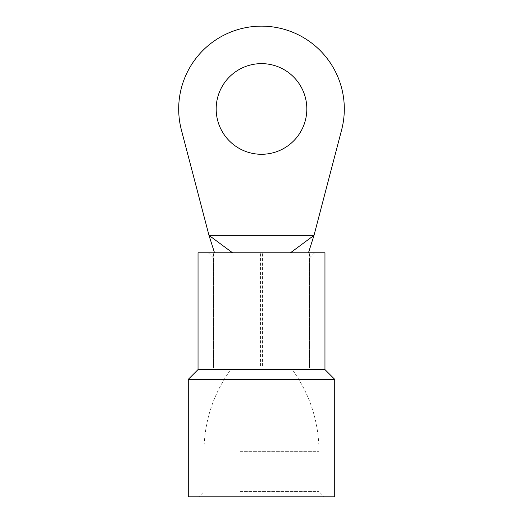 <?xml version="1.0" encoding="UTF-8"?>
<svg xmlns="http://www.w3.org/2000/svg" width="523" height="523" viewBox="0 0 523 523"><rect width="100%" height="100%" fill="white"/><g stroke="black" fill="none" stroke-linecap="round" stroke-linejoin="round"><path stroke-width="0.39" stroke-dasharray="2.62 1.96" d="M263.174 366.1L213.561 366.1L309.439 366.1L263.174 366.1L263.174 252.786L262.566 252.786L308.478 252.786L214.522 252.786M309.439 366.1L309.439 252.786L263.174 252.786M213.561 366.1L213.561 252.786M308.478 252.786L309.439 252.786M230.989 366.1L230.989 252.786M232.539 252.786L290.461 252.786M292.011 366.1L292.011 252.786M260.434 366.1L260.434 252.786M261.5 63.629A45.324 45.324 0 0 0 216.176 108.961A45.324 45.324 0 0 0 261.5 154.285A45.324 45.324 0 0 0 306.824 108.961A45.324 45.324 0 0 0 261.5 63.629M261.5 26.15A82.811 82.811 0 0 0 181.389 129.933L208.991 235.35L314.009 235.35L341.611 129.933A82.811 82.811 0 0 0 261.5 26.15M259.826 366.1L259.826 252.786M262.566 366.1L262.566 252.786M188.28 379.352L334.72 379.352M188.28 496.85L334.72 496.85M198.04 369.584L324.96 369.584M198.04 252.786L324.96 252.786M284.63 496.85L198.74 496.85L284.63 496.85M240.292 491.62L319.03 491.62L240.292 491.62M249.935 369.584L292.88 369.584L249.935 369.584M279.171 369.584L213.561 369.584L279.171 369.584M243.829 258.016L309.439 258.016L243.829 258.016M241.901 252.786L314.669 252.786L241.901 252.786M240.292 451.695L319.03 451.695L240.292 451.695M292.926 370.461C310.106 394.813 318.808 421.891 319.03 451.695L319.03 491.62L324.26 496.85M230.074 370.461C212.894 394.813 204.192 421.891 203.97 451.695L203.97 491.62L198.74 496.85M292.88 369.584L292.88 370.461M230.12 369.584L230.12 370.461M314.669 252.786L309.439 258.016L309.439 369.584M208.331 252.786L213.561 258.016L213.561 369.584"/><path stroke-width="0.78" d="M261.5 63.629A45.324 45.324 0 0 0 216.176 108.961A45.324 45.324 0 0 0 261.5 154.285A45.324 45.324 0 0 0 306.824 108.961A45.324 45.324 0 0 0 261.5 63.629M261.5 26.15A82.811 82.811 0 0 0 181.389 129.933L208.991 235.35L314.009 235.35L341.611 129.933A82.811 82.811 0 0 0 261.5 26.15M308.478 252.786L314.009 235.35L290.461 252.786M232.539 252.786L208.991 235.35L214.522 252.786M288.487 379.352L188.28 379.352L188.28 496.85L334.72 496.85L334.72 379.352L288.487 379.352M198.04 369.584L198.04 252.786L324.96 252.786L324.96 369.584L198.04 369.584L188.28 379.352M324.96 369.584L334.72 379.352"/></g></svg>
